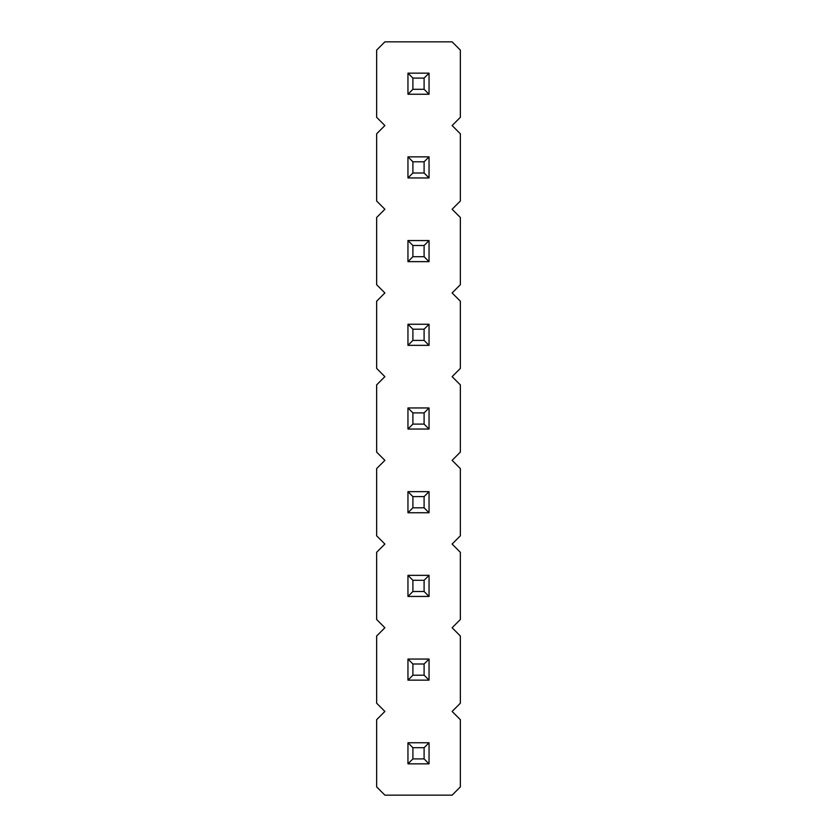 <?xml version="1.0" encoding="UTF-8"?>
<svg xmlns="http://www.w3.org/2000/svg" width="837" height="837" viewBox="0 0 837 837"><rect width="100%" height="100%" fill="white"/><g stroke="black" fill="none" stroke-linecap="round" stroke-linejoin="round"><path stroke-width="1.26" d="M452.116 711.45L460.35 703.216L460.35 635.984L452.116 627.75L460.35 619.516L460.35 552.284L452.116 544.05L460.35 535.816L460.35 468.584L452.116 460.35L460.35 452.116L460.35 384.884L452.116 376.65L460.35 368.416L460.35 301.184L452.116 292.95L460.35 284.716L460.35 217.484L452.116 209.25L460.35 201.016L460.35 133.784L452.116 125.55L460.35 117.316L460.35 50.084L452.116 41.85L384.884 41.85L376.65 50.084L376.65 117.316L384.884 125.55L376.65 133.784L376.65 201.016L384.884 209.25L376.65 217.484L376.65 284.716L384.884 292.95L376.65 301.184L376.65 368.416L384.884 376.65L376.65 384.884L376.65 452.116L384.884 460.35L376.65 468.584L376.65 535.816L384.884 544.05L376.65 552.284L376.65 619.516L384.884 627.75L376.65 635.984L376.65 703.216L384.884 711.45L376.65 719.684L376.65 786.916L384.884 795.15L452.116 795.15L460.35 786.916L460.35 719.684L452.116 711.45M407.954 156.854L407.954 177.946L429.046 177.946L429.046 156.854L407.954 156.854L412.903 161.803L412.903 172.997L424.097 172.997L429.046 177.946M429.046 94.246L429.046 73.154L407.954 73.154L407.954 94.246L429.046 94.246L424.097 89.297L424.097 78.103L429.046 73.154M407.954 240.554L407.954 261.646L429.046 261.646L429.046 240.554L407.954 240.554L412.903 245.503L412.903 256.697L424.097 256.697L429.046 261.646M407.954 429.046L429.046 429.046L429.046 407.954L407.954 407.954L407.954 429.046L412.903 424.097L424.097 424.097L429.046 429.046M429.046 324.254L407.954 324.254L407.954 345.346L429.046 345.346L429.046 324.254L424.097 329.203L412.903 329.203L412.903 340.397L424.097 340.397L429.046 345.346M407.954 512.746L429.046 512.746L429.046 491.654L407.954 491.654L407.954 512.746L412.903 507.797L424.097 507.797L429.046 512.746M429.046 596.446L429.046 575.354L407.954 575.354L407.954 596.446L429.046 596.446L424.097 591.497L424.097 580.303L429.046 575.354M429.046 742.754L407.954 742.754L407.954 763.846L429.046 763.846L429.046 742.754L424.097 747.703L412.903 747.703L412.903 758.897L424.097 758.897L429.046 763.846M407.954 659.054L407.954 680.146L429.046 680.146L429.046 659.054L407.954 659.054L412.903 664.003L412.903 675.197L424.097 675.197L429.046 680.146M407.954 177.946L412.903 172.997M424.097 172.997L424.097 161.803L429.046 156.854M424.097 161.803L412.903 161.803M407.954 73.154L412.903 78.103L412.903 89.297L424.097 89.297M424.097 78.103L412.903 78.103M407.954 94.246L412.903 89.297M407.954 261.646L412.903 256.697M424.097 256.697L424.097 245.503L429.046 240.554M424.097 245.503L412.903 245.503M424.097 424.097L424.097 412.903L429.046 407.954M407.954 407.954L412.903 412.903L412.903 424.097M424.097 412.903L412.903 412.903M407.954 324.254L412.903 329.203M407.954 345.346L412.903 340.397M424.097 340.397L424.097 329.203M424.097 507.797L424.097 496.603L429.046 491.654M407.954 491.654L412.903 496.603L412.903 507.797M424.097 496.603L412.903 496.603M407.954 575.354L412.903 580.303L412.903 591.497L424.097 591.497M424.097 580.303L412.903 580.303M407.954 596.446L412.903 591.497M407.954 742.754L412.903 747.703M407.954 763.846L412.903 758.897M424.097 758.897L424.097 747.703M407.954 680.146L412.903 675.197M424.097 675.197L424.097 664.003L429.046 659.054M424.097 664.003L412.903 664.003"/></g></svg>
